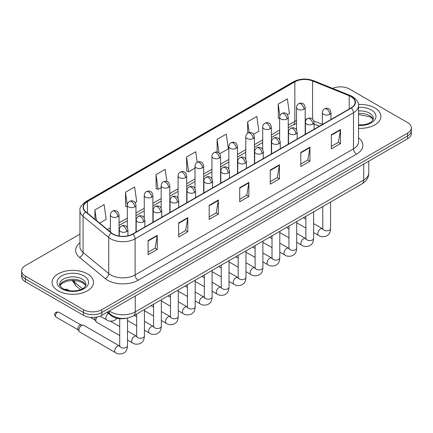 <?xml version="1.0" encoding="UTF-8"?>
<svg xmlns="http://www.w3.org/2000/svg" width="433" height="433" viewBox="0 0 433 433"><rect width="100%" height="100%" fill="white"/><g stroke="black" fill="none" stroke-linecap="round" stroke-linejoin="round"><path stroke-width="0.65" d="M319.397 126.209L314.071 124.054M126.571 318.185A12.958 7.48 180 0 1 111.048 315.549L107.075 312.274M374.87 107.936A20.735 11.972 0 0 0 358.47 104.472A20.735 11.972 0 0 1 374.87 107.936A20.735 11.972 0 0 1 380.943 116.401A20.735 11.972 0 0 0 374.87 107.936M87.45 273.878A20.735 11.972 0 0 0 64.853 271.28A20.735 11.972 0 0 0 52.057 282.338A20.735 11.972 0 0 0 58.13 290.803A20.735 11.972 0 0 0 80.722 293.401A20.735 11.972 0 0 0 93.523 282.338A20.735 11.972 0 0 0 87.45 273.878A20.735 11.972 0 0 0 64.853 271.28A20.735 11.972 0 0 0 52.057 282.338A20.735 11.972 0 0 0 58.13 290.803A20.735 11.972 0 0 0 80.722 293.401A20.735 11.972 0 0 0 93.523 282.338A20.735 11.972 0 0 0 87.45 273.878M351.049 96.646A13.824 7.978 180 0 1 355.098 102.291A13.824 7.978 180 0 1 351.049 107.936L132.655 234.02A13.824 7.978 180 0 1 111.557 232.954L85.896 211.797A13.824 7.978 180 0 1 83.396 207.218A13.824 7.978 180 0 1 87.444 201.578L294.851 81.832A13.824 7.978 180 0 1 312.556 80.939L349.204 95.753A13.824 7.978 180 0 1 351.049 96.646M351.293 96.505A14.17 8.178 0 0 0 349.399 95.59L312.75 80.776A14.17 8.178 0 0 0 294.608 81.691L87.201 201.437A14.17 8.178 0 0 0 85.615 211.91L111.276 233.068A14.17 8.178 0 0 0 132.899 234.161L351.293 108.077A14.17 8.178 0 0 0 351.293 96.505M79.943 234.123L25.444 265.586A12.958 7.48 0 0 0 21.65 270.879L21.65 276.519A12.958 7.48 0 0 0 25.444 281.813L83.477 315.316L83.477 312.496A12.958 7.48 0 0 0 101.804 312.496L407.556 135.973A12.958 7.48 0 0 0 411.35 130.685A12.958 7.48 0 0 1 407.556 135.973L101.804 312.496A12.958 7.48 0 0 1 83.477 312.496L25.444 278.987L83.477 312.496L83.477 309.676A12.958 7.48 0 0 0 101.804 309.676L407.556 133.153A12.958 7.48 0 0 0 411.35 127.859A12.958 7.48 0 0 0 407.556 122.571L349.523 89.063A12.958 7.48 0 0 0 332.582 88.37M21.65 273.699A12.958 7.48 0 0 0 25.444 278.987A12.958 7.48 0 0 1 21.65 273.699M148.081 240.596L148.081 254.707L157.244 249.419L157.244 235.308L148.081 240.596M148.081 252.206L155.138 248.131L157.206 235.779A3.453 1.997 -120 0 0 157.244 235.308M155.079 248.163L157.244 249.419M178.623 222.963L178.623 237.073L187.787 231.779L187.787 217.675L178.623 222.963M178.623 234.567L185.681 230.497L187.749 218.14A3.453 1.997 -120 0 0 187.787 217.675M185.622 230.529L187.787 231.779M209.171 205.329L209.171 219.439L218.335 214.146L218.335 200.041L209.171 205.329M209.171 216.933L216.229 212.857L218.297 200.506A3.453 1.997 -120 0 0 218.335 200.041M216.164 212.895L218.335 214.146M331.348 134.793L331.348 148.898L340.511 143.61L340.511 129.499L331.348 134.793M331.348 146.397L338.406 142.322L340.473 129.97A3.453 1.997 -120 0 0 340.511 129.499M338.341 142.36L340.511 143.61M300.8 152.427L300.8 166.532L309.963 161.244L309.963 147.133L300.8 152.427M300.8 164.031L307.858 159.956L309.931 147.604A3.453 1.997 -120 0 0 309.963 147.133M307.798 159.994L309.963 161.244M270.257 170.061L270.257 184.171L279.42 178.878L279.42 164.773L270.257 170.061M270.257 181.665L277.315 177.59L279.382 165.238A3.453 1.997 -120 0 0 279.42 164.773M277.255 177.627L279.42 178.878M239.714 187.695L239.714 201.805L248.878 196.512L248.878 182.407L239.714 187.695M239.714 199.299L246.772 195.223L248.84 182.872A3.453 1.997 -120 0 0 248.878 182.407M246.707 195.261L248.878 196.512M358.551 128.33A20.735 11.972 0 0 0 380.943 116.401A20.735 11.972 0 0 1 358.551 128.33M21.65 270.879A12.958 7.48 0 0 0 25.444 276.167L83.477 309.676M135.156 202.628L136.709 201.729L134.641 186.991L125.478 192.279L125.624 206.303M99.644 223.13L106.166 219.363L104.099 204.625L94.935 209.913L94.935 219.25M219.764 153.78L228.343 148.828L226.275 134.084L217.112 139.377L217.112 152.07M253.603 134.241L258.885 131.194L256.818 116.45L247.654 121.743L247.654 133.202M287.447 114.702L289.433 113.56L287.36 98.816L278.197 104.109L278.349 118.128M166.894 181.53L165.184 169.357L156.021 174.645L156.172 188.669M197.215 162.31L195.732 151.723L186.569 157.011L186.715 171.035M186.569 157.011L188.636 171.749L195.012 168.069M188.636 171.749L186.569 170.981M217.112 139.377L219.022 152.984M247.654 121.743L249.17 132.547M279.621 118.604L278.197 118.074M278.197 104.109L279.848 115.849M156.021 174.645L158.088 189.389L161.173 187.608M158.088 189.389L156.021 188.615M127.329 206.942L125.478 206.249M125.478 192.279L127.329 205.464M94.935 209.913L96.413 220.467M83.477 315.316A12.958 7.48 0 0 0 101.804 315.316L407.556 138.793A12.958 7.48 0 0 0 411.35 133.505L411.35 127.859M119.724 335.548L96.624 322.212A3.886 2.246 -60 0 1 96.137 321.73A3.886 2.246 -60 0 1 95.817 320.431A3.886 2.246 -60 0 1 97.062 317.059M96.137 321.73L94.979 319.873A2.809 1.624 -60 0 1 94.751 318.932A2.809 1.624 -60 0 1 95.13 317.367M78.898 330.2A3.886 2.246 -60 0 1 81.648 325.443A3.886 2.246 -60 0 1 82.93 325.064A3.886 2.246 -60 0 1 83.591 325.248L119.448 345.951A3.886 2.246 -60 0 0 117.679 346.048A3.886 2.246 -60 0 0 117.505 346.146A3.886 2.246 -60 0 0 114.967 349.572A3.886 2.246 -60 0 0 115.562 352.684L79.704 331.981A3.886 2.246 -60 0 1 79.217 331.499A3.886 2.246 -60 0 1 78.898 330.2M79.217 331.499L78.059 329.643A2.809 1.624 -60 0 1 77.826 328.701A2.809 1.624 -60 0 1 79.813 325.264A2.809 1.624 -60 0 1 80.744 324.994L82.93 325.064M111.048 314.813L111.048 315.549M358.551 137.84A21.596 12.47 180 0 1 356.543 154.137L138.154 280.221A4.319 2.495 60 0 1 135.101 274.933L353.49 148.844A17.277 9.975 0 0 0 358.551 141.791L358.551 105.679A17.277 9.975 180 0 1 353.49 112.732A4.319 2.495 -120 0 0 351.293 108.077M138.154 280.221A21.596 12.47 180 0 1 107.611 280.221A21.596 12.47 180 0 1 105.192 278.56L79.526 257.402A21.596 12.47 180 0 1 79.943 242.767M110.664 274.933A17.277 9.975 0 0 0 135.101 274.933L135.101 238.816A17.277 9.975 180 0 1 108.726 237.484L83.066 216.327A17.277 9.975 180 0 1 79.943 210.606L79.943 246.723A17.277 9.975 0 0 0 83.066 252.444L108.726 273.602A17.277 9.975 0 0 0 110.664 274.933M358.551 105.679C359.13 102.978 357.144 99.969 352.597 96.646L350.324 95.541A4.319 2.024 112 0 0 349.399 95.59M350.324 95.541L313.676 80.727C306.521 78.194 299.728 78.562 293.303 81.832A4.319 2.495 60 0 1 294.608 81.691M87.201 201.437A4.319 2.495 -120 0 0 85.896 201.572C81.415 204.798 79.428 207.808 79.943 210.606M85.615 211.91A4.319 2.89 129.5 0 0 83.066 216.327L83.066 252.444A4.319 2.89 -50.5 0 1 79.526 257.402M313.676 80.727A4.319 2.024 112 0 0 312.75 80.776M111.276 233.068A4.319 2.89 129.5 0 0 108.726 237.484L108.726 273.602A4.319 2.89 -50.5 0 1 105.192 278.56M132.899 234.161A4.319 2.495 60 0 1 135.101 238.816L353.49 112.732L353.49 148.844A4.319 2.495 60 0 0 356.543 154.137M101.804 309.676L101.804 315.316M407.556 133.153L407.556 138.793M25.444 276.167L25.444 281.813M87.444 201.578L87.444 213.074M349.204 95.753L349.204 108.997M312.556 80.939L312.556 119.07M322.352 124.401L313.838 120.959M306.91 119.107A13.824 7.978 0 0 0 305.184 119.005M296.545 120.504A13.824 7.978 0 0 0 294.851 121.332L288.259 125.137M294.851 81.832L294.851 121.332A7.778 4.487 60 0 1 293.238 124.893L288.259 127.767M279.621 130.127L271.339 134.907M262.701 139.897L254.42 144.676M245.782 149.666L237.495 154.446M228.857 159.436L220.576 164.215M211.937 169.206L203.656 173.985M195.012 178.975L186.731 183.754M178.093 188.745L169.812 193.524M161.173 198.514L152.887 203.294M144.249 208.284L135.967 213.063M127.329 218.053L119.048 222.833M110.404 227.823L107.422 229.544M319.494 126.149L314.098 123.973A7.778 3.643 -68 0 1 314.071 123.957M239.714 188.144L248.84 182.872M270.257 170.51L279.382 165.238M300.8 152.871L309.931 147.604M331.348 135.237L340.473 129.97M209.171 205.778L218.297 200.506M178.623 223.412L187.749 218.14M148.081 241.046L157.206 235.779M109.387 310.943A17.277 9.975 0 0 0 110.816 311.879A17.277 9.975 0 0 0 135.253 311.879L363.725 179.971A17.277 9.975 0 0 0 368.786 172.919C368.911 177.205 366.627 180.875 361.934 183.928L133.461 315.836A8.638 4.99 60 0 0 135.253 311.879L135.253 296.01M363.725 164.102L363.725 179.971A8.638 4.99 60 0 1 361.934 183.928M108.916 311.213A8.638 5.781 129.5 0 0 110.464 314.353L107.584 311.982M72.847 280.422A17.277 9.975 0 0 0 74.665 282.332L74.665 280.492M80.5 289.645L76.246 286.137A8.638 5.781 129.5 0 1 74.665 282.332L82.449 288.751M329.73 114.355A4.319 2.495 0 0 0 330.991 112.591C330.309 110.09 329.627 108.867 328.945 108.916C327.694 108.034 326.217 108.012 324.512 108.851A4.319 2.495 60 0 1 326.671 109.062A4.319 2.495 -120 0 1 329.73 114.355A4.319 2.495 0 0 1 323.619 114.355A4.319 2.495 0 0 1 322.352 112.591C322.417 110.951 323.137 109.706 324.512 108.851M313.638 232.575L318.623 235.449A3.886 2.246 -60 0 1 318.022 232.337A3.886 2.246 -60 0 1 320.566 228.911A3.886 2.246 -60 0 1 320.739 228.813A3.886 2.246 -60 0 1 322.509 228.716L313.638 223.596M323.007 229.106L322.661 229.398L322.785 228.554A3.886 2.246 -0 0 0 323.922 230.145A3.886 2.246 -0 0 0 329.242 230.237A3.886 2.246 -0 0 0 330.563 228.554C330.119 234.036 328.539 234.626 326.368 236.12C323.115 237.111 320.534 236.883 318.623 235.449M303.917 109.219A4.319 2.495 0 0 0 305.184 107.46C304.496 104.959 303.814 103.736 303.132 103.785C301.882 102.902 300.405 102.881 298.705 103.714A4.319 2.495 60 0 1 300.865 103.931A4.319 2.495 -120 0 1 303.917 109.219A4.319 2.495 0 0 1 297.807 109.219A4.319 2.495 0 0 1 296.545 107.46C296.61 105.82 297.33 104.575 298.705 103.714M312.805 124.125A4.319 2.495 0 0 0 314.071 122.36C313.389 119.86 312.702 118.637 312.02 118.685C310.77 117.803 309.292 117.781 307.592 118.62A4.319 2.495 60 0 1 309.752 118.831A4.319 2.495 -120 0 1 312.805 124.125A4.319 2.495 0 0 1 306.699 124.125A4.319 2.495 0 0 1 305.433 122.36C305.498 120.72 306.218 119.476 307.592 118.62M296.719 242.345L301.698 245.219A3.886 2.246 -60 0 1 301.103 242.107A3.886 2.246 -60 0 1 303.641 238.68A3.886 2.246 -60 0 1 303.814 238.583A3.886 2.246 -60 0 1 305.584 238.486L296.719 233.365M306.088 238.875L305.741 239.168L305.866 238.323A3.886 2.246 -0 0 0 307.002 239.914A3.886 2.246 -0 0 0 312.323 240.006A3.886 2.246 -0 0 0 313.638 238.323C313.2 243.806 311.619 244.396 309.443 245.89C306.196 246.88 303.614 246.653 301.698 245.219M295.885 133.894A4.319 2.495 0 0 0 297.152 132.13C296.464 129.629 295.782 128.406 295.1 128.455C293.85 127.573 292.372 127.551 290.673 128.39A4.319 2.495 60 0 1 292.832 128.601A4.319 2.495 -120 0 1 295.885 133.894A4.319 2.495 0 0 1 289.774 133.894A4.319 2.495 0 0 1 288.508 132.13C288.573 130.49 289.293 129.245 290.673 128.39M279.794 252.114L284.779 254.988A3.886 2.246 -60 0 1 284.183 251.876A3.886 2.246 -60 0 1 286.722 248.45A3.886 2.246 -60 0 1 286.895 248.353A3.886 2.246 -60 0 1 288.665 248.255L279.794 243.135M289.163 248.645L288.816 248.937L288.941 248.093A3.886 2.246 -0 0 0 290.083 249.684A3.886 2.246 -0 0 0 295.403 249.776A3.886 2.246 -0 0 0 296.719 248.093C296.275 253.576 294.694 254.166 292.524 255.659C289.276 256.65 286.695 256.423 284.779 254.988M278.966 143.664A4.319 2.495 0 0 0 280.227 141.9C279.545 139.399 278.863 138.176 278.181 138.224C276.925 137.342 275.453 137.321 273.748 138.159A4.319 2.495 60 0 1 275.908 138.371A4.319 2.495 -120 0 1 278.966 143.664A4.319 2.495 0 0 1 272.855 143.664A4.319 2.495 0 0 1 271.588 141.9C271.653 140.26 272.373 139.015 273.748 138.159M262.874 261.884L267.854 264.758A3.886 2.246 -60 0 1 267.258 261.646A3.886 2.246 -60 0 1 269.802 258.22A3.886 2.246 -60 0 1 269.97 258.122A3.886 2.246 -60 0 1 271.745 258.025L262.874 252.904M272.243 258.414L271.897 258.707L272.021 257.862A3.886 2.246 -0 0 0 273.158 259.454A3.886 2.246 -0 0 0 278.479 259.546A3.886 2.246 -0 0 0 279.794 257.862C279.355 263.345 277.775 263.935 275.604 265.429C272.352 266.419 269.77 266.192 267.854 264.758M262.041 153.434A4.319 2.495 0 0 0 263.307 151.669C262.62 149.169 261.938 147.945 261.256 147.994C260.006 147.112 258.528 147.09 256.829 147.929A4.319 2.495 60 0 1 258.988 148.14A4.319 2.495 -120 0 1 262.041 153.434A4.319 2.495 0 0 1 255.93 153.434A4.319 2.495 0 0 1 254.669 151.669C254.734 150.029 255.454 148.784 256.829 147.929M245.955 271.653L250.934 274.527A3.886 2.246 -60 0 1 250.339 271.415A3.886 2.246 -60 0 1 252.877 267.989A3.886 2.246 -60 0 1 253.051 267.892A3.886 2.246 -60 0 1 254.821 267.794L245.955 262.674M255.324 268.184L254.972 268.476L255.102 267.632A3.886 2.246 -0 0 0 256.239 269.223A3.886 2.246 -0 0 0 261.559 269.315A3.886 2.246 -0 0 0 262.874 267.632C262.43 273.115 260.85 273.705 258.68 275.199C255.432 276.189 252.85 275.962 250.934 274.527M286.998 118.988A4.319 2.495 0 0 0 288.259 117.229C287.577 114.729 286.895 113.506 286.213 113.554C284.963 112.672 283.485 112.65 281.78 113.484A4.319 2.495 60 0 1 283.94 113.7A4.319 2.495 -120 0 1 286.998 118.988A4.319 2.495 0 0 1 280.887 118.988A4.319 2.495 0 0 1 279.621 117.229C279.686 115.589 280.405 114.344 281.78 113.484M270.073 128.758A4.319 2.495 0 0 0 271.339 126.999C270.657 124.498 269.97 123.275 269.288 123.324C268.038 122.442 266.56 122.42 264.861 123.253A4.319 2.495 60 0 1 267.02 123.47A4.319 2.495 -120 0 1 270.073 128.758A4.319 2.495 0 0 1 263.968 128.758A4.319 2.495 0 0 1 262.701 126.999C262.766 125.359 263.486 124.114 264.861 123.253M253.153 138.528A4.319 2.495 0 0 0 254.42 136.768C253.733 134.268 253.051 133.045 252.369 133.093C251.118 132.211 249.641 132.189 247.941 133.023A4.319 2.495 60 0 1 250.101 133.24A4.319 2.495 -120 0 1 253.153 138.528A4.319 2.495 0 0 1 247.043 138.528A4.319 2.495 0 0 1 245.782 136.768C245.847 135.128 246.566 133.884 247.941 133.023M373.159 119.6A13.169 7.599 0 0 0 369.522 115.611A13.169 7.599 0 0 0 358.551 113.441M358.551 124.964L364.234 124.688L367.812 123.746L370.935 122.144L372.299 120.942L373.376 118.518A13.169 7.599 0 0 0 369.522 113.137A13.169 7.599 0 0 0 358.551 110.972M358.551 125.446A15.756 9.098 0 0 0 374.431 120.32A15.756 9.098 0 0 0 371.352 109.966A15.756 9.098 0 0 0 358.551 107.352M85.734 285.542A13.169 7.599 0 0 0 82.097 281.553A13.169 7.599 0 0 0 68.885 279.664A13.169 7.599 0 0 0 59.841 285.542M82.097 279.079A13.169 7.599 0 0 0 67.748 277.434A13.169 7.599 0 0 0 59.624 284.454C58.931 284.865 60.041 286.262 62.942 288.643C69.713 292.6 84.76 291.501 85.956 284.454A13.169 7.599 0 0 0 82.097 279.079M61.648 288.773A15.756 9.098 0 0 0 83.932 288.773A15.756 9.098 0 0 0 83.932 275.908A15.756 9.098 0 0 0 61.648 275.908A15.756 9.098 0 0 0 61.648 288.773M245.121 163.203A4.319 2.495 0 0 0 246.388 161.439C245.7 158.938 245.018 157.715 244.336 157.764C243.086 156.881 241.609 156.86 239.904 157.699A4.319 2.495 60 0 1 242.063 157.91A4.319 2.495 -120 0 1 245.121 163.203A4.319 2.495 0 0 1 239.011 163.203A4.319 2.495 0 0 1 237.744 161.439C237.809 159.799 238.529 158.554 239.904 157.699M229.03 281.423L234.015 284.297A3.886 2.246 -60 0 1 233.419 281.185A3.886 2.246 -60 0 1 235.958 277.759A3.886 2.246 -60 0 1 236.131 277.661A3.886 2.246 -60 0 1 237.901 277.564L229.03 272.444M238.399 277.954L238.053 278.246L238.177 277.401A3.886 2.246 -0 0 0 239.319 278.993A3.886 2.246 -0 0 0 244.634 279.085A3.886 2.246 -0 0 0 245.955 277.401C245.511 282.884 243.931 283.474 241.76 284.968C238.513 285.959 235.925 285.731 234.015 284.297M228.196 172.973A4.319 2.495 0 0 0 229.463 171.208C228.781 168.708 228.094 167.484 227.412 167.533C226.161 166.651 224.684 166.629 222.984 167.468A4.319 2.495 60 0 1 225.144 167.679A4.319 2.495 -120 0 1 228.196 172.973A4.319 2.495 0 0 1 222.091 172.973A4.319 2.495 0 0 1 220.825 171.208C220.89 169.568 221.609 168.323 222.984 167.468M212.11 291.192L217.09 294.067A3.886 2.246 -60 0 1 216.495 290.954A3.886 2.246 -60 0 1 219.033 287.528A3.886 2.246 -60 0 1 219.206 287.431A3.886 2.246 -60 0 1 220.982 287.333L212.11 282.213M221.48 287.723L221.133 288.015L221.258 287.171A3.886 2.246 -0 0 0 222.394 288.762A3.886 2.246 -0 0 0 227.715 288.854A3.886 2.246 -0 0 0 229.03 287.171C228.592 292.654 227.011 293.244 224.835 294.738C221.588 295.728 219.006 295.501 217.09 294.067M211.277 182.742A4.319 2.495 0 0 0 212.543 180.978C211.856 178.477 211.174 177.254 210.492 177.303C209.242 176.42 207.764 176.399 206.065 177.238A4.319 2.495 60 0 1 208.224 177.449A4.319 2.495 -120 0 1 211.277 182.742A4.319 2.495 0 0 1 205.166 182.742A4.319 2.495 0 0 1 203.905 180.978C203.97 179.338 204.69 178.093 206.065 177.238M195.191 300.962L200.17 303.836A3.886 2.246 -60 0 1 199.575 300.724A3.886 2.246 -60 0 1 202.114 297.298A3.886 2.246 -60 0 1 202.287 297.2A3.886 2.246 -60 0 1 204.057 297.103L195.191 291.983M204.56 297.493L204.208 297.785L204.333 296.941A3.886 2.246 -0 0 0 205.475 298.532A3.886 2.246 -0 0 0 210.795 298.624A3.886 2.246 -0 0 0 212.11 296.941C211.667 302.423 210.086 303.013 207.916 304.507C204.668 305.498 202.087 305.27 200.17 303.836M236.234 148.297A4.319 2.495 0 0 0 237.495 146.538C236.813 144.037 236.131 142.814 235.449 142.863C234.193 141.981 232.721 141.959 231.016 142.793A4.319 2.495 60 0 1 233.176 143.009A4.319 2.495 -120 0 1 236.234 148.297A4.319 2.495 0 0 1 230.123 148.297A4.319 2.495 0 0 1 228.857 146.538C228.922 144.898 229.642 143.653 231.016 142.793M219.309 158.067A4.319 2.495 0 0 0 220.576 156.308C219.888 153.807 219.206 152.584 218.524 152.632C217.274 151.75 215.796 151.729 214.097 152.562A4.319 2.495 60 0 1 216.256 152.779A4.319 2.495 -120 0 1 219.309 158.067A4.319 2.495 0 0 1 213.204 158.067A4.319 2.495 0 0 1 211.937 156.308C212.002 154.668 212.722 153.423 214.097 152.562M202.39 167.836A4.319 2.495 0 0 0 203.656 166.077C202.969 163.577 202.287 162.353 201.605 162.402C200.355 161.52 198.877 161.498 197.172 162.332A4.319 2.495 60 0 1 199.332 162.548A4.319 2.495 -120 0 1 202.39 167.836A4.319 2.495 0 0 1 196.279 167.836A4.319 2.495 0 0 1 195.012 166.077C195.077 164.437 195.797 163.192 197.172 162.332M194.357 192.512A4.319 2.495 0 0 0 195.619 190.747C194.937 188.247 194.255 187.024 193.573 187.072C192.317 186.19 190.845 186.168 189.14 187.007A4.319 2.495 60 0 1 191.299 187.218A4.319 2.495 -120 0 1 194.357 192.512A4.319 2.495 0 0 1 188.247 192.512A4.319 2.495 0 0 1 186.98 190.747C187.045 189.107 187.765 187.862 189.14 187.007M178.266 310.732L183.246 313.606A3.886 2.246 -60 0 1 182.65 310.493A3.886 2.246 -60 0 1 185.194 307.067A3.886 2.246 -60 0 1 185.367 306.97A3.886 2.246 -60 0 1 187.137 306.873L178.266 301.752M187.635 307.262L187.289 307.554L187.413 306.71A3.886 2.246 -0 0 0 188.55 308.301A3.886 2.246 -0 0 0 193.87 308.393A3.886 2.246 -0 0 0 195.191 306.71C194.747 312.193 193.167 312.783 190.996 314.277C187.743 315.267 185.162 315.04 183.246 313.606M177.433 202.281A4.319 2.495 0 0 0 178.699 200.517C178.017 198.016 177.33 196.793 176.648 196.842C175.397 195.96 173.92 195.938 172.22 196.777A4.319 2.495 60 0 1 174.38 196.988A4.319 2.495 -120 0 1 177.433 202.281A4.319 2.495 0 0 1 171.327 202.281A4.319 2.495 0 0 1 170.061 200.517C170.126 198.877 170.846 197.632 172.22 196.777M161.347 320.501L166.326 323.375A3.886 2.246 -60 0 1 165.731 320.263A3.886 2.246 -60 0 1 168.269 316.837A3.886 2.246 -60 0 1 168.442 316.74A3.886 2.246 -60 0 1 170.212 316.642L161.347 311.522M170.716 317.032L170.369 317.324L170.494 316.48A3.886 2.246 -0 0 0 171.63 318.071A3.886 2.246 -0 0 0 176.951 318.163A3.886 2.246 -0 0 0 178.266 316.48C177.828 321.963 176.247 322.553 174.071 324.046C170.824 325.037 168.242 324.81 166.326 323.375M160.513 212.051A4.319 2.495 0 0 0 161.78 210.286C161.092 207.786 160.41 206.563 159.728 206.611C158.478 205.729 157 205.707 155.295 206.546A4.319 2.495 60 0 1 157.46 206.757A4.319 2.495 -120 0 1 160.513 212.051A4.319 2.495 0 0 1 154.402 212.051A4.319 2.495 0 0 1 153.136 210.286C153.201 208.646 153.921 207.402 155.295 206.546M144.422 330.271L149.407 333.145A3.886 2.246 -60 0 1 148.811 330.033A3.886 2.246 -60 0 1 151.35 326.606A3.886 2.246 -60 0 1 151.523 326.509A3.886 2.246 -60 0 1 153.293 326.412L144.422 321.291M153.791 326.801L153.444 327.094L153.569 326.249A3.886 2.246 -0 0 0 154.711 327.841A3.886 2.246 -0 0 0 160.031 327.933A3.886 2.246 -0 0 0 161.347 326.249C160.903 331.732 159.322 332.322 157.152 333.816C153.904 334.806 151.323 334.579 149.407 333.145M143.588 221.82A4.319 2.495 0 0 0 144.855 220.056C144.173 217.555 143.491 216.332 142.803 216.381C141.553 215.499 140.081 215.477 138.376 216.316A4.319 2.495 60 0 1 140.536 216.527A4.319 2.495 -120 0 1 143.588 221.82A4.319 2.495 0 0 1 137.483 221.82A4.319 2.495 0 0 1 136.216 220.056C136.281 218.416 137.001 217.171 138.376 216.316M127.502 340.04L132.482 342.914A3.886 2.246 -60 0 1 131.886 339.802A3.886 2.246 -60 0 1 134.425 336.376A3.886 2.246 -60 0 1 134.598 336.279A3.886 2.246 -60 0 1 136.373 336.181L127.502 331.061M136.871 336.571L136.525 336.863L136.649 336.019A3.886 2.246 -0 0 0 137.786 337.61A3.886 2.246 -0 0 0 143.106 337.702A3.886 2.246 -0 0 0 144.422 336.019C143.983 341.502 142.403 342.092 140.232 343.585C136.98 344.576 134.398 344.349 132.482 342.914M126.669 231.59A4.319 2.495 0 0 0 127.935 229.826C127.248 227.325 126.566 226.102 125.884 226.15C124.634 225.268 123.156 225.247 121.457 226.086A4.319 2.495 60 0 1 123.616 226.297A4.319 2.495 -120 0 1 126.669 231.59A4.319 2.495 0 0 1 120.558 231.59A4.319 2.495 0 0 1 119.297 229.826C119.362 228.186 120.082 226.941 121.457 226.086M57.394 312.323A2.809 1.624 -60 0 1 58.801 312.182L55.992 312.182A2.809 1.624 60 0 1 57.394 312.323A2.809 1.624 -60 0 0 55.559 314.796A2.809 1.624 -60 0 0 55.992 317.043L78.2 329.865M119.952 346.34L119.6 346.633L119.724 345.788A3.886 2.246 -0 0 0 120.867 347.38A3.886 2.246 -0 0 0 126.187 347.472A3.886 2.246 -0 0 0 127.502 345.788C127.058 351.271 125.478 351.861 123.308 353.355C120.06 354.346 117.478 354.118 115.562 352.684M185.465 177.606A4.319 2.495 0 0 0 186.731 175.847C186.049 173.346 185.362 172.123 184.68 172.172C183.43 171.289 181.957 171.268 180.252 172.101A4.319 2.495 60 0 1 182.412 172.318A4.319 2.495 -120 0 1 185.465 177.606A4.319 2.495 0 0 1 179.359 177.606A4.319 2.495 0 0 1 178.093 175.847C178.158 174.207 178.878 172.962 180.252 172.101M168.545 187.375A4.319 2.495 0 0 0 169.812 185.616C169.124 183.116 168.442 181.892 167.76 181.941C166.51 181.059 165.033 181.037 163.333 181.871A4.319 2.495 60 0 1 165.493 182.087A4.319 2.495 -120 0 1 168.545 187.375A4.319 2.495 0 0 1 162.435 187.375A4.319 2.495 0 0 1 161.173 185.616C161.238 183.976 161.958 182.731 163.333 181.871M151.626 197.145A4.319 2.495 0 0 0 152.887 195.386C152.205 192.885 151.523 191.662 150.841 191.711C149.591 190.829 148.113 190.807 146.408 191.64A4.319 2.495 60 0 1 148.568 191.857A4.319 2.495 -120 0 1 151.626 197.145A4.319 2.495 0 0 1 145.515 197.145A4.319 2.495 0 0 1 144.249 195.386C144.313 193.746 145.033 192.501 146.408 191.64M134.701 206.914A4.319 2.495 0 0 0 135.967 205.155C135.285 202.655 134.598 201.432 133.916 201.48C132.666 200.598 131.188 200.576 129.489 201.41A4.319 2.495 60 0 1 131.648 201.626A4.319 2.495 -120 0 1 134.701 206.914A4.319 2.495 0 0 1 128.596 206.914A4.319 2.495 0 0 1 127.329 205.155C127.394 203.515 128.114 202.271 129.489 201.41M65.854 289.52A2.809 1.624 -60 0 1 67.261 289.379L64.452 289.379A2.809 1.624 60 0 1 65.854 289.52A2.809 1.624 -60 0 0 65.47 289.785M117.781 216.684A4.319 2.495 0 0 0 119.048 214.925C118.361 212.424 117.679 211.201 116.997 211.25C115.746 210.368 114.269 210.346 112.569 211.18A4.319 2.495 60 0 1 114.729 211.396A4.319 2.495 -120 0 1 117.781 216.684A4.319 2.495 0 0 1 111.671 216.684A4.319 2.495 0 0 1 110.404 214.925C110.469 213.285 111.194 212.04 112.569 211.18M117.089 318.26L114.42 320.539C111.173 321.524 108.591 321.302 106.675 319.868A3.886 2.246 -60 0 1 105.868 318.087A3.886 2.246 -60 0 1 108.467 313.416M293.303 81.832L85.896 201.572M296.545 123.47L293.238 124.893M279.621 132.758L271.339 137.537M262.701 142.527L254.42 147.307M245.782 152.297L237.495 157.076M228.857 162.066L220.576 166.846M211.937 171.836L203.656 176.615M195.012 181.606L186.731 186.385M178.093 191.375L169.812 196.154M161.173 201.145L152.887 205.924M144.249 210.914L135.967 215.694M127.329 220.684L119.048 225.463M110.404 230.453L109.3 231.092M133.461 315.836C126.512 319.327 119.557 319.327 112.607 315.836L110.464 314.353M368.786 172.919L368.786 161.179M76.246 286.137L72.187 280.427M330.563 202.038L330.563 228.554M330.991 119.513L330.991 112.591M305.866 228.083L296.719 222.806M322.785 206.53L322.785 228.554M322.352 124.498L322.352 112.591M305.866 219.109L303.43 217.702M305.184 134.414L305.184 107.46M296.545 129.922L296.545 107.46M305.855 238.626L305.584 238.486M313.638 211.807L313.638 238.323M314.071 129.283L314.071 122.36M288.941 237.852L279.794 232.575M305.866 216.3L305.866 238.323M305.433 134.268L305.433 122.36M288.941 228.878L286.511 227.471M296.719 221.577L296.719 248.093M297.152 139.053L297.152 132.13M272.021 247.622L262.874 242.345M288.941 226.069L288.941 248.093M288.508 144.037L288.508 132.13M272.021 238.648L269.591 237.241M279.794 231.346L279.794 257.862M280.227 148.822L280.227 141.9M255.102 257.391L245.955 252.114M272.021 235.839L272.021 257.862M271.588 153.807L271.588 141.9M255.102 248.418L252.666 247.01M262.874 241.116L262.874 267.632M263.307 158.592L263.307 151.669M238.177 267.161L229.03 261.884M255.102 245.608L255.102 267.632M254.669 163.577L254.669 151.669M238.177 258.187L235.747 256.78M288.259 144.184L288.259 117.229M279.621 139.691L279.621 117.229M271.339 153.953L271.339 126.999M262.701 149.461L262.701 126.999M254.42 163.723L254.42 136.768M245.782 159.23L245.782 136.768M373.094 119.752L372.299 118.555L370.058 116.796L358.551 114.534M85.674 285.693L84.879 284.497L82.638 282.738L78.005 280.99L72.776 280.422L67.207 281.077L62.006 283.339L59.906 285.688M245.955 250.886L245.955 277.401M246.388 168.361L246.388 161.439M221.258 276.931L212.11 271.653M238.177 255.378L238.177 277.401M237.744 173.346L237.744 161.439M221.258 267.957L218.822 266.549M229.03 260.655L229.03 287.171M229.463 178.131L229.463 171.208M204.333 286.7L195.191 281.423M221.258 265.148L221.258 287.171M220.825 183.116L220.825 171.208M204.333 277.726L201.902 276.319M212.11 270.425L212.11 296.941M212.543 187.9L212.543 180.978M187.413 296.47L178.266 291.192M204.333 274.917L204.333 296.941M203.905 192.885L203.905 180.978M187.413 287.496L184.983 286.089M237.495 173.492L237.495 146.538M228.857 169L228.857 146.538M220.576 183.262L220.576 156.308M211.937 178.769L211.937 156.308M203.656 193.031L203.656 166.077M195.012 188.539L195.012 166.077M195.191 280.194L195.191 306.71M195.619 197.67L195.619 190.747M170.494 306.239L161.347 300.962M187.413 284.687L187.413 306.71M186.98 202.655L186.98 190.747M170.494 297.265L168.058 295.858M178.266 289.964L178.266 316.48M178.699 207.439L178.699 200.517M153.569 316.009L144.422 310.732M170.494 294.456L170.494 316.48M170.061 212.424L170.061 200.517M153.569 307.035L151.139 305.628M161.347 299.733L161.347 326.249M161.78 217.209L161.78 210.286M136.649 325.778L127.502 320.501M153.569 304.226L153.569 326.249M153.136 222.194L153.136 210.286M136.649 316.804L134.219 315.397M144.422 309.503L144.422 336.019M144.855 226.979L144.855 220.056M90.448 317.4L95.119 320.095M136.649 313.995L136.649 336.019M136.216 231.964L136.216 220.056M119.724 326.574L110.345 321.156M127.502 318.022L127.502 345.788M127.935 235.806L127.935 229.826M119.724 318.656L119.724 345.788M119.297 236.082L119.297 229.826M58.801 312.182L81.009 325.004M55.992 317.043C53.443 313.692 54.59 313.882 55.992 312.182M186.731 202.801L186.731 175.847M178.093 198.309L178.093 175.847M169.812 212.571L169.812 185.616M161.173 208.078L161.173 185.616M152.887 222.34L152.887 195.386M144.249 217.848L144.249 195.386M135.967 232.11L135.967 205.155M127.329 227.617L127.329 205.155M119.048 236.045L119.048 214.925M106.675 319.868L100.175 316.117M67.261 289.379L69.653 290.76M110.404 232.007L110.404 214.925"/></g></svg>
